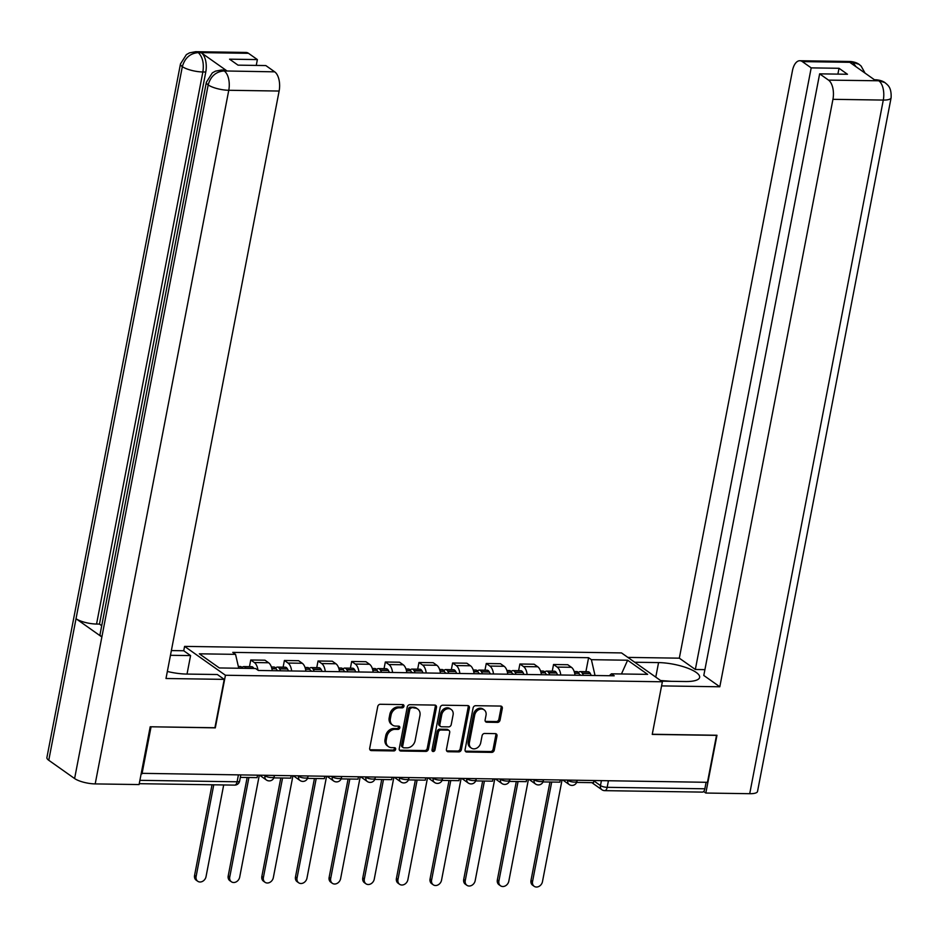 <?xml version="1.0" encoding="UTF-8"?>
<svg xmlns="http://www.w3.org/2000/svg" width="938" height="938" viewBox="0 0 938 938"><rect width="100%" height="100%" fill="white"/><g stroke="black" fill="none" stroke-linecap="round" stroke-linejoin="round"><path stroke-width="1.41" d="M403.961 706.255A1.724 1.395 125.2 0 0 402.789 704.602L380.3 704.274A2.462 2.005 125.2 0 0 377.733 706.549L369.701 748.243A2.462 2.005 125.2 0 0 371.378 750.588L393.866 750.928A1.724 1.395 125.2 0 0 394.488 747.68L391.58 747.633A7.867 6.402 125.2 0 1 388.473 746.648A7.867 6.402 125.2 0 1 386.233 740.129L386.902 736.647A7.867 6.402 125.2 0 1 395.109 729.342L398.017 729.389A1.724 1.395 125.2 0 0 398.638 726.141L395.73 726.094A7.867 6.402 125.2 0 1 392.612 725.121A7.867 6.402 125.2 0 1 390.384 718.59L391.052 715.119A7.867 6.402 125.2 0 1 399.248 707.803L402.168 707.85A1.724 1.395 125.2 0 0 403.961 706.255M392.612 725.121L391.427 724.277A7.867 6.402 125.2 0 1 389.188 717.746L389.856 714.275A7.867 6.402 125.2 0 1 398.064 706.959L400.972 707.006A1.724 1.395 125.2 0 0 402.73 704.602M369.9 749.72A2.462 2.005 125.2 0 0 370.182 749.743L392.682 750.083A1.724 1.395 125.2 0 0 394.429 747.68M388.473 746.648L387.277 745.816A7.867 6.402 125.2 0 1 385.049 739.285L385.717 735.814A7.867 6.402 125.2 0 1 393.913 728.498L396.821 728.545A1.724 1.395 125.2 0 0 398.58 726.141M497.492 722.401A2.462 2.005 125.2 0 0 500.06 720.114L502.311 708.413A2.462 2.005 125.2 0 0 500.634 706.068L475.66 705.693A2.462 2.005 125.2 0 0 473.092 707.979L465.072 749.661A2.462 2.005 125.2 0 0 466.737 752.018L491.723 752.382A2.462 2.005 125.2 0 0 494.279 750.107L496.999 735.978A2.462 2.005 125.2 0 0 495.334 733.633L484.641 733.469A2.462 2.005 125.2 0 0 482.073 735.755L480.725 742.755A6.578 5.347 125.2 0 1 471.275 748.043A6.578 5.347 125.2 0 1 469.41 742.591L474.687 715.143A6.578 5.347 125.2 0 1 484.149 709.855A6.578 5.347 125.2 0 1 486.013 715.319L485.134 719.892A2.462 2.005 125.2 0 0 486.81 722.237L497.492 722.401L496.308 721.557A2.462 2.005 125.2 0 0 498.864 719.27L501.115 707.58A2.462 2.005 125.2 0 0 500.915 706.091M150.866 726.774L215.306 727.865L225.437 675.254L662.369 681.785L652.238 734.407L716.503 735.369L707.463 782.315L141.251 773.322M151.041 726.903L142.001 773.85M436.475 707.428A2.462 2.005 125.2 0 0 434.81 705.083L409.824 704.708A2.462 2.005 125.2 0 0 407.268 706.994L399.236 748.676A2.462 2.005 125.2 0 0 400.901 751.033L425.887 751.397A2.462 2.005 125.2 0 0 428.443 749.122L436.475 707.428L435.279 706.595A2.462 2.005 125.2 0 0 435.08 705.106M442.748 705.2L467.722 705.575A2.462 2.005 125.2 0 1 469.387 707.92L461.367 749.614A2.462 2.005 125.2 0 1 458.799 751.889L448.118 751.737A2.462 2.005 125.2 0 1 446.441 749.392L449.701 732.484A2.462 2.005 125.2 0 0 448.024 730.139L440.93 730.022A2.462 2.005 125.2 0 0 438.374 732.308L434.986 749.908A1.724 1.395 125.2 0 1 432.019 749.872L440.18 707.486A2.462 2.005 125.2 0 1 442.748 705.2M170.47 655.299L190.578 655.592L183.731 650.761L184.587 646.388L621.519 652.918L662.369 681.785M706.115 782.292L704.86 788.788A5.007 2.544 90.9 0 1 702.398 792.106L604.705 790.652A5.007 2.544 -89.1 0 0 607.167 787.322L704.86 788.788M272.231 670.682A11.526 5.863 -89.1 0 0 268.62 662.767L254.386 662.545A11.526 5.863 90.9 0 1 257.962 670.189M254.386 662.545L250.751 659.989L249.473 666.66M268.62 662.767L264.985 660.2L250.751 659.989M283.112 667.164L284.402 660.481L288.036 663.049A11.526 5.863 90.9 0 1 291.648 670.975M305.87 671.186A11.526 5.863 -89.1 0 0 302.259 663.272L298.636 660.704L284.402 660.481M316.751 667.668L318.041 660.985L321.675 663.553A11.526 5.863 90.9 0 1 325.287 671.479M339.521 671.69A11.526 5.863 -89.1 0 0 335.91 663.764L332.275 661.208L318.041 660.985M350.402 668.173L351.68 661.489L355.314 664.057A11.526 5.863 90.9 0 1 358.926 671.983M373.16 672.194A11.526 5.863 -89.1 0 0 369.549 664.268L365.914 661.7L351.68 661.489M384.041 668.677L385.33 661.994L388.965 664.561A11.526 5.863 90.9 0 1 392.576 672.487M406.811 672.698A11.526 5.863 -89.1 0 0 403.199 664.772L399.565 662.205L385.33 661.994M417.68 669.181L418.969 662.498L422.604 665.065A11.526 5.863 90.9 0 1 426.215 672.98M440.45 673.203A11.526 5.863 -89.1 0 0 436.838 665.277L433.204 662.709L418.969 662.498M451.33 669.685L452.608 663.002L456.243 665.57A11.526 5.863 90.9 0 1 459.855 673.484M474.089 673.707A11.526 5.863 -89.1 0 0 470.477 665.781L466.843 663.213L452.608 663.002M484.969 670.189L486.259 663.506L489.894 666.074A11.526 5.863 90.9 0 1 493.505 673.988M507.739 674.199A11.526 5.863 -89.1 0 0 504.128 666.285L500.493 663.717L486.259 663.506M518.608 670.682L519.898 664.01L523.533 666.578A11.526 5.863 90.9 0 1 527.144 674.492M541.378 674.703A11.526 5.863 -89.1 0 0 537.767 666.789L534.132 664.221L519.898 664.01M552.259 671.186L553.537 664.514L557.172 667.082A11.526 5.863 90.9 0 1 560.783 674.997M575.017 675.208A11.526 5.863 -89.1 0 0 571.406 667.293L567.771 664.725L553.537 664.514M595.032 675.512L591.397 659.684L627.628 660.223L647.63 674.363L611.4 673.824L614.202 675.794L258.36 670.471L255.558 668.501L219.328 667.95L199.325 653.809L235.555 654.361L238.744 668.243M591.397 659.684L588.595 657.702L232.753 652.379L235.555 654.361M225.437 675.254L184.587 646.388M585.898 671.69L588.595 657.702M611.4 673.824L609.337 675.723M621.46 673.965L627.628 660.223M399.436 750.166A2.462 2.005 125.2 0 0 399.717 750.189L424.691 750.564A2.462 2.005 125.2 0 0 427.259 748.278L435.279 706.595M411.536 707.991A1.724 1.395 125.2 0 0 409.742 709.585L402.695 746.179A1.724 1.395 125.2 0 0 403.856 747.821L406.928 747.867A7.867 6.402 125.2 0 0 415.135 740.563L419.943 715.542A7.867 6.402 125.2 0 0 417.715 709.022A7.867 6.402 125.2 0 0 414.596 708.038L410.34 707.146A1.724 1.395 125.2 0 0 408.546 708.741L409.742 709.585M403.176 747.609L401.992 746.765A1.724 1.395 125.2 0 1 401.499 745.335L408.546 708.741M417.715 709.022L416.519 708.178A7.867 6.402 125.2 0 0 413.412 707.193L414.596 708.038M410.34 707.146L413.412 707.193M446.64 750.869A2.462 2.005 125.2 0 0 446.922 750.892L457.615 751.057A2.462 2.005 125.2 0 0 460.171 748.77L468.203 707.088A2.462 2.005 125.2 0 0 468.003 705.599M448.997 730.444L447.813 729.6A2.462 2.005 125.2 0 0 446.84 729.295L439.746 729.189A2.462 2.005 125.2 0 0 437.178 731.476L433.79 749.075L434.986 749.908M432.055 750.67A1.724 1.395 125.2 0 0 433.79 749.075M453.077 714.944A6.578 5.347 125.2 0 0 451.213 709.48A6.578 5.347 125.2 0 0 441.751 714.768L439.887 724.441A2.462 2.005 125.2 0 0 441.564 726.786L448.645 726.891A2.462 2.005 125.2 0 0 451.213 724.605L453.077 714.944M451.213 709.48L450.017 708.636A6.578 5.347 125.2 0 0 440.555 713.924L441.751 714.768M440.59 726.481L439.394 725.637A2.462 2.005 125.2 0 1 438.703 723.597L440.555 713.924M485.333 721.369A2.462 2.005 125.2 0 0 485.614 721.392L496.308 721.557M484.149 709.855L482.953 709.022A6.578 5.347 125.2 0 0 473.502 714.299L474.687 715.143M471.275 748.043L470.079 747.199A6.578 5.347 125.2 0 1 468.214 741.747L473.502 714.299M465.271 751.15A2.462 2.005 125.2 0 0 465.553 751.174L490.527 751.549A2.462 2.005 125.2 0 0 493.095 749.263L495.815 735.134A2.462 2.005 125.2 0 0 495.616 733.657M197.754 881.274L196.206 880.184A5.757 4.69 -54.8 0 1 194.565 875.4L196.112 876.491A5.757 4.69 125.2 0 0 197.754 881.274A5.757 4.69 125.2 0 0 206.032 876.643L223.69 784.954M245.979 668.348L245.85 668.137A6.32 3.213 -89.1 0 0 243.774 666.578A6.32 3.213 -89.1 0 0 242.039 667.539M253.846 668.466L253.717 668.255A6.32 3.213 -89.1 0 0 251.654 666.695L243.774 666.578M238.346 666.496L240.327 666.519A6.32 3.213 90.9 0 1 242.403 668.079L242.52 668.302M194.565 875.4L212.023 784.778M257.481 775.585L257.082 777.637L240.339 777.391M196.112 876.491L213.77 784.801M167.351 671.467A28.187 7.973 10.9 0 0 186.756 674.07L217.382 674.528L224.229 679.37L165.991 678.502L279.125 91.045L228.766 90.283L95.195 783.91L139.082 784.567L150.209 726.774L214.908 727.736L224.229 679.37M183.731 650.761L171.373 650.573M187.025 674.082L190.578 655.592M248.5 53.314L198.153 52.563A15.031 7.645 90.9 0 0 195.643 51.696L246.002 52.446A15.031 7.645 90.9 0 1 248.5 53.314L257.375 59.586L256.25 65.425M95.195 783.91A15.407 4.362 -169.1 0 1 74.606 778.54L101.867 636.984A15.407 4.362 -169.1 0 1 100.061 634.311L206.372 82.239A15.407 4.362 -169.1 0 0 208.177 84.912C210.616 76.353 215.846 71.698 223.842 70.948L274.705 71.839A15.031 7.645 90.9 0 1 279.125 91.045M226.961 70.913L221.544 69.998L224.463 70.045A15.031 7.645 90.9 0 1 226.961 70.913L201.353 52.821A15.031 7.645 90.9 0 1 205.774 72.027L99.463 624.098L96.555 624.051A15.407 4.362 -169.1 0 1 76.025 618.717L48.764 760.272L74.606 778.54M48.764 760.272A15.407 4.362 -169.1 0 1 46.9 757.564L180.471 63.936A15.407 4.362 -169.1 0 0 182.335 66.645C184.798 58.086 189.992 53.419 197.93 52.645L201.353 52.821M205.774 72.027L202.866 71.98A15.407 4.362 -169.1 0 1 182.335 66.645L76.025 618.717L101.867 636.984L208.177 84.912A15.407 4.362 -169.1 0 0 228.766 90.283A15.031 7.645 -89.1 0 0 224.346 71.077M257.375 59.586L229.552 59.176L238.006 65.144L265.829 65.566L274.705 71.839M99.463 624.098L101.726 625.693M96.555 624.051L202.866 71.98C204.109 63.385 202.631 56.984 198.446 52.774M661.489 681.176L685.361 681.527A28.187 7.973 10.9 0 0 699.631 677.388A28.187 7.973 10.9 0 0 686.698 667.797A28.187 7.973 10.9 0 0 658.57 662.591L634.698 662.24M878.578 80.668L876.08 79.789C879.785 80.105 882.717 81.031 884.862 82.556L887.02 84.373C887.336 85.053 891.675 87.175 891.1 97.81L757.529 791.438A15.407 4.362 -169.1 0 1 749.72 793.7L705.833 793.044L716.972 735.251L652.262 734.266L661.571 685.901L719.809 686.78L703.793 675.466L819.648 73.844L828.524 80.117L879.058 80.785L875.67 80.621L850.063 62.529L852.677 62.354L802.318 61.603A15.031 7.645 -89.1 0 0 799.821 60.736A15.031 7.645 -89.1 0 0 792.446 70.713L679.323 658.171L695.339 669.486L704.919 669.638M627.85 657.397L679.323 658.171M719.809 686.78L832.944 99.322A15.031 7.645 -89.1 0 0 828.524 80.117M705.833 793.044L703.652 791.496M819.648 73.844L847.471 74.266L839.018 68.286L811.194 67.876L802.318 61.603M811.194 67.876L695.339 669.486M839.018 68.286L837.892 74.125M884.862 82.556L879.094 80.785M865.047 73.117L861.119 66.07L859.044 64.312L853.181 62.483M660.563 680.519L671.245 681.316M231.393 881.779L229.845 880.688A5.757 4.69 -54.8 0 1 228.204 875.904L229.751 876.995A5.757 4.69 125.2 0 0 231.393 881.779A5.757 4.69 125.2 0 0 239.682 877.147L259.228 775.609M280.579 670.811A19.041 9.685 -89.1 0 0 279.63 668.876L279.489 668.642A6.32 3.213 -89.1 0 0 277.425 667.082A6.32 3.213 -89.1 0 0 275.678 668.044M288.458 670.928A19.041 9.685 -89.1 0 0 287.497 668.993L287.368 668.759A6.32 3.213 -89.1 0 0 285.293 667.199L277.425 667.082M271.399 666.988L273.966 667.024A6.32 3.213 90.9 0 1 276.042 668.583L276.182 668.829A19.041 9.685 90.9 0 1 277.132 670.752M228.204 875.904L247.163 777.485M291.12 776.089L290.721 778.141L273.861 777.883M276.991 670.424A3.072 1.559 90.9 0 1 277.367 670.33A3.072 1.559 90.9 0 1 278.152 670.776M229.751 876.995L248.91 777.52M265.032 882.283L263.484 881.192A5.757 4.69 -54.8 0 1 261.854 876.409L263.402 877.499A5.757 4.69 125.2 0 0 265.032 882.283A5.757 4.69 125.2 0 0 273.321 877.651L292.879 776.113M314.23 671.315A19.041 9.685 -89.1 0 0 313.269 669.38L313.14 669.146A6.32 3.213 -89.1 0 0 311.064 667.586A6.32 3.213 -89.1 0 0 309.317 668.548M322.097 671.432A19.041 9.685 -89.1 0 0 321.148 669.498L321.007 669.263A6.32 3.213 -89.1 0 0 318.932 667.704L311.064 667.586M305.049 667.493L307.617 667.528A6.32 3.213 90.9 0 1 309.681 669.087L309.821 669.322A19.041 9.685 90.9 0 1 310.771 671.256M261.854 876.409L280.802 777.989M324.759 776.594L324.36 778.646L307.5 778.388M310.63 670.928A3.072 1.559 90.9 0 1 311.017 670.834A3.072 1.559 90.9 0 1 311.803 671.268M263.402 877.499L282.561 778.024M298.683 882.787L297.135 881.697A5.757 4.69 -54.8 0 1 295.493 876.913L297.041 878.003A5.757 4.69 125.2 0 0 298.683 882.787A5.757 4.69 125.2 0 0 306.961 878.156L326.518 776.617M347.869 671.807A19.041 9.685 -89.1 0 0 346.919 669.884L346.779 669.65A6.32 3.213 -89.1 0 0 344.703 668.091A6.32 3.213 -89.1 0 0 342.968 669.052M355.736 671.936A19.041 9.685 -89.1 0 0 354.787 670.002L354.646 669.767A6.32 3.213 -89.1 0 0 352.582 668.208L344.703 668.091M338.688 667.997L341.256 668.032A6.32 3.213 90.9 0 1 343.331 669.591L343.46 669.826A19.041 9.685 90.9 0 1 344.422 671.76M295.493 876.913L314.441 778.493M358.41 777.086L358.011 779.15L341.139 778.892M344.269 671.432A3.072 1.559 90.9 0 1 344.656 671.338A3.072 1.559 90.9 0 1 345.442 671.772M297.041 878.003L316.2 778.517M332.322 883.291L330.774 882.189A5.757 4.69 -54.8 0 1 329.132 877.417L330.68 878.507A5.757 4.69 125.2 0 0 332.322 883.291A5.757 4.69 125.2 0 0 340.611 878.66L360.157 777.121M381.508 672.312A19.041 9.685 -89.1 0 0 380.558 670.389L380.418 670.154A6.32 3.213 -89.1 0 0 378.354 668.583A6.32 3.213 -89.1 0 0 376.607 669.544M389.387 672.429A19.041 9.685 -89.1 0 0 388.426 670.506L388.297 670.271A6.32 3.213 -89.1 0 0 386.221 668.712L378.354 668.583M372.327 668.501L374.895 668.536A6.32 3.213 90.9 0 1 376.97 670.095L377.111 670.33A19.041 9.685 90.9 0 1 378.061 672.265M329.132 877.417L348.092 778.997M392.049 777.59L391.65 779.654L374.79 779.396M377.92 671.936A3.072 1.559 90.9 0 1 378.295 671.843A3.072 1.559 90.9 0 1 379.081 672.276M330.68 878.507L349.839 779.021M365.961 883.795L364.413 882.693A5.757 4.69 -54.8 0 1 362.783 877.921L364.331 879.012A5.757 4.69 125.2 0 0 365.961 883.795A5.757 4.69 125.2 0 0 374.25 879.164L393.808 777.625M415.159 672.816A19.041 9.685 -89.1 0 0 414.197 670.893L414.068 670.647A6.32 3.213 -89.1 0 0 411.993 669.087A6.32 3.213 -89.1 0 0 410.246 670.049M423.026 672.933A19.041 9.685 -89.1 0 0 422.077 671.01L421.936 670.764A6.32 3.213 -89.1 0 0 419.861 669.204L411.993 669.087M405.978 669.005L408.546 669.04A6.32 3.213 90.9 0 1 410.61 670.6L410.75 670.834A19.041 9.685 90.9 0 1 411.7 672.769M362.783 877.921L381.731 779.501M425.688 778.094L425.289 780.158L408.429 779.9M411.559 672.44A3.072 1.559 90.9 0 1 411.946 672.347A3.072 1.559 90.9 0 1 412.732 672.78M364.331 879.012L383.49 779.525M399.611 884.3L398.064 883.197A5.757 4.69 -54.8 0 1 396.422 878.425L397.97 879.516A5.757 4.69 125.2 0 0 399.611 884.3A5.757 4.69 125.2 0 0 407.889 879.668L427.447 778.13M448.798 673.32A19.041 9.685 -89.1 0 0 447.848 671.397L447.707 671.151A6.32 3.213 -89.1 0 0 445.632 669.591A6.32 3.213 -89.1 0 0 443.897 670.553M456.665 673.437A19.041 9.685 -89.1 0 0 455.716 671.514L455.575 671.268A6.32 3.213 -89.1 0 0 453.511 669.709L445.632 669.591M439.617 669.509L442.185 669.544A6.32 3.213 90.9 0 1 444.26 671.104L444.389 671.338A19.041 9.685 90.9 0 1 445.351 673.273M396.422 878.425L415.37 780.006M459.339 778.599L458.94 780.662L442.068 780.404M445.198 672.945A3.072 1.559 90.9 0 1 445.585 672.851A3.072 1.559 90.9 0 1 446.371 673.285M397.97 879.516L417.129 780.029M433.25 884.804L431.703 883.702A5.757 4.69 -54.8 0 1 430.061 878.929L431.609 880.02A5.757 4.69 125.2 0 0 433.25 884.804A5.757 4.69 125.2 0 0 441.54 880.172L461.086 778.622M482.437 673.824A19.041 9.685 -89.1 0 0 481.487 671.889L481.346 671.655A6.32 3.213 -89.1 0 0 479.283 670.095A6.32 3.213 -89.1 0 0 477.536 671.057M490.316 673.941A19.041 9.685 -89.1 0 0 489.355 672.018L489.226 671.772A6.32 3.213 -89.1 0 0 487.15 670.213L479.283 670.095M473.256 670.013L475.824 670.049A6.32 3.213 90.9 0 1 477.899 671.608L478.04 671.843A19.041 9.685 90.9 0 1 478.99 673.777M430.061 878.929L449.021 780.51M492.978 779.103L492.579 781.166L475.718 780.908M478.849 673.437A3.072 1.559 90.9 0 1 479.224 673.355A3.072 1.559 90.9 0 1 480.01 673.789M431.609 880.02L450.768 780.533M466.889 885.296L465.342 884.206A5.757 4.69 -54.8 0 1 463.712 879.422L465.26 880.524A5.757 4.69 125.2 0 0 466.889 885.296A5.757 4.69 125.2 0 0 475.179 880.665L494.736 779.126M516.088 674.328A19.041 9.685 -89.1 0 0 515.126 672.394L514.997 672.159A6.32 3.213 -89.1 0 0 512.922 670.6A6.32 3.213 -89.1 0 0 511.187 671.561M523.955 674.445A19.041 9.685 -89.1 0 0 523.005 672.511L522.865 672.276A6.32 3.213 -89.1 0 0 520.789 670.717L512.922 670.6M506.907 670.518L509.475 670.553A6.32 3.213 90.9 0 1 511.55 672.112L511.679 672.347A19.041 9.685 90.9 0 1 512.629 674.281M463.712 879.422L482.66 781.014M526.617 779.607L526.218 781.659L509.357 781.413M512.488 673.941A3.072 1.559 90.9 0 1 512.875 673.859A3.072 1.559 90.9 0 1 513.661 674.293M465.26 880.524L484.418 781.037M500.54 885.8L498.993 884.71A5.757 4.69 -54.8 0 1 497.351 879.926L498.899 881.028A5.757 4.69 125.2 0 0 500.54 885.8A5.757 4.69 125.2 0 0 508.818 881.169L528.375 779.63M549.727 674.832A19.041 9.685 -89.1 0 0 548.777 672.898L548.636 672.663A6.32 3.213 -89.1 0 0 546.561 671.104A6.32 3.213 -89.1 0 0 544.826 672.065M557.594 674.95A19.041 9.685 -89.1 0 0 556.644 673.015L556.504 672.78A6.32 3.213 -89.1 0 0 554.44 671.221L546.561 671.104M540.546 671.01L543.114 671.057A6.32 3.213 90.9 0 1 545.189 672.616L545.318 672.851A19.041 9.685 90.9 0 1 546.279 674.785M497.351 879.926L516.299 781.518M560.267 780.111L559.869 782.163L542.996 781.917M546.127 674.445A3.072 1.559 90.9 0 1 546.514 674.363A3.072 1.559 90.9 0 1 547.3 674.797M498.899 881.028L518.057 781.542M534.179 886.304L532.632 885.214A5.757 4.69 -54.8 0 1 530.99 880.43L532.55 881.532A5.757 4.69 125.2 0 0 534.179 886.304A5.757 4.69 125.2 0 0 542.469 881.673L562.014 780.135M583.366 675.337A19.041 9.685 -89.1 0 0 582.416 673.402L582.275 673.167A6.32 3.213 -89.1 0 0 580.212 671.608A6.32 3.213 -89.1 0 0 578.465 672.569M591.245 675.454A19.041 9.685 -89.1 0 0 590.283 673.519L590.154 673.285A6.32 3.213 -89.1 0 0 588.079 671.725L580.212 671.608M574.185 671.514L576.753 671.561A6.32 3.213 90.9 0 1 578.828 673.121L578.969 673.355A19.041 9.685 90.9 0 1 579.919 675.29M530.99 880.43L549.949 782.022M593.906 780.615L593.508 782.667L576.647 782.421M579.778 674.95A3.072 1.559 90.9 0 1 580.153 674.868A3.072 1.559 90.9 0 1 580.939 675.301M532.55 881.532L551.696 782.046M593.848 780.897L600.472 785.575A5.007 1.419 10.9 0 0 607.167 787.322L608.41 780.826M601.399 780.721L600.472 785.575A5.007 4.069 -54.8 0 0 601.891 789.737A5.007 5.007 0 0 0 604.705 790.652M537.767 666.789L523.533 666.578M504.128 666.285L489.894 666.074M470.477 665.781L456.243 665.57M436.838 665.277L422.604 665.065M403.199 664.772L388.965 664.561M369.549 664.268L355.314 664.057M335.91 663.764L321.675 663.553M302.259 663.272L288.036 663.049M571.406 667.293L557.172 667.082M567.549 780.217L567.736 780.357A5.007 1.419 10.9 0 0 573.153 782.022A5.007 1.419 10.9 0 0 576.964 781.366L577.163 780.369M567.76 780.228L567.736 780.357A5.007 4.069 -54.8 0 0 569.155 784.508A5.007 5.007 0 0 0 576.964 781.366M533.898 779.713L534.097 779.853A5.007 1.419 10.9 0 0 539.502 781.518A5.007 1.419 10.9 0 0 543.325 780.862L543.524 779.865M534.121 779.724L534.097 779.853A5.007 4.069 -54.8 0 0 535.516 784.004A5.007 5.007 0 0 0 543.325 780.862M500.259 779.208L500.446 779.349A5.007 1.419 10.9 0 0 505.863 781.014A5.007 1.419 10.9 0 0 509.686 780.357L509.873 779.361M500.47 779.22L500.446 779.349A5.007 4.069 -54.8 0 0 501.877 783.5A5.007 5.007 0 0 0 509.686 780.357M466.62 778.716L466.807 778.845A5.007 1.419 10.9 0 0 472.224 780.51A5.007 1.419 10.9 0 0 476.035 779.853L476.234 778.857M466.831 778.716L466.807 778.845A5.007 4.069 -54.8 0 0 468.226 782.995A5.007 5.007 0 0 0 476.035 779.853M432.969 778.212L433.168 778.341A5.007 1.419 10.9 0 0 438.574 780.006A5.007 1.419 10.9 0 0 442.396 779.349L442.595 778.352M433.192 778.212L433.168 778.341A5.007 4.069 -54.8 0 0 434.587 782.491A5.007 5.007 0 0 0 442.396 779.349M399.33 777.708L399.518 777.837A5.007 1.419 10.9 0 0 404.935 779.501A5.007 1.419 10.9 0 0 408.757 778.845L408.945 777.848M399.541 777.708L399.518 777.837A5.007 4.069 -54.8 0 0 400.948 781.999A5.007 5.007 0 0 0 408.757 778.845M365.691 777.203L365.879 777.332A5.007 1.419 10.9 0 0 371.296 778.997A5.007 1.419 10.9 0 0 375.106 778.341L375.306 777.344M365.902 777.203L365.879 777.332A5.007 4.069 -54.8 0 0 367.297 781.495A5.007 5.007 0 0 0 375.106 778.341M332.04 776.699L332.24 776.828A5.007 1.419 10.9 0 0 337.645 778.493A5.007 1.419 10.9 0 0 341.467 777.848L341.666 776.84M332.263 776.699L332.24 776.828A5.007 4.069 -54.8 0 0 333.658 780.991A5.007 5.007 0 0 0 341.467 777.848M298.401 776.195L298.589 776.324A5.007 1.419 10.9 0 0 304.006 777.989A5.007 1.419 10.9 0 0 307.828 777.344L308.016 776.336M298.612 776.195L298.589 776.324A5.007 4.069 -54.8 0 0 300.008 780.486A5.007 5.007 0 0 0 307.828 777.344M264.762 775.691L264.95 775.82A5.007 1.419 10.9 0 0 270.367 777.485A5.007 1.419 10.9 0 0 274.177 776.84L274.377 775.832M264.973 775.691L264.95 775.82A5.007 4.069 -54.8 0 0 266.369 779.982A5.007 5.007 0 0 0 274.177 776.84M139.903 780.334L237.091 781.788A5.007 1.419 10.9 0 0 239.636 781.049L240.726 775.327M238.346 775.292L237.091 781.788A5.007 2.544 -89.1 0 1 234.641 785.118A5.007 5.007 0 0 0 239.636 781.049M398.064 706.959L399.248 707.803M389.856 714.275L391.052 715.119M389.188 717.746L390.384 718.59M396.821 728.545L398.017 729.389M393.913 728.498L395.109 729.342M385.717 735.814L386.902 736.647M385.049 739.285L386.233 740.129M392.682 750.083L393.866 750.928M370.182 749.743L371.378 750.588M400.972 707.006L402.168 707.85M427.259 748.278L428.443 749.122M424.691 750.564L425.887 751.397M399.717 750.189L400.901 751.033M401.499 745.335L402.695 746.179M468.203 707.088L469.387 707.92M460.171 748.77L461.367 749.614M457.615 751.057L458.799 751.889M446.922 750.892L448.118 751.737M446.84 729.295L448.024 730.139M439.746 729.189L440.93 730.022M437.178 731.476L438.374 732.308M438.703 723.597L439.887 724.441M485.614 721.392L486.81 722.237M468.214 741.747L469.41 742.591M495.815 735.134L496.999 735.978M493.095 749.263L494.279 750.107M490.527 751.549L491.723 752.382M465.553 751.174L466.737 752.018M501.115 707.58L502.311 708.413M498.864 719.27L500.06 720.114M253.717 668.255L245.85 668.137M242.403 668.079L238.698 668.032M749.72 793.7L883.291 100.073L832.944 99.322M655.768 677.13L658.57 662.591M891.1 97.81A15.407 4.362 -169.1 0 1 883.291 100.073A15.031 7.645 -89.1 0 0 878.871 80.867M799.821 60.736L850.18 61.486A15.031 7.645 90.9 0 1 852.677 62.354M856.089 66.786L852.97 62.565M287.368 668.759L279.489 668.642M276.042 668.583L271.844 668.524M276.182 668.829L271.903 668.759M287.497 668.993L279.63 668.876M321.007 669.263L313.14 669.146M309.681 669.087L305.495 669.029M309.821 669.322L305.542 669.263M321.148 669.498L313.269 669.38M354.646 669.767L346.779 669.65M343.331 669.591L339.134 669.533M343.46 669.826L339.193 669.767M354.787 670.002L346.919 669.884M388.297 670.271L380.418 670.154M376.97 670.095L372.773 670.037M377.111 670.33L372.832 670.271M388.426 670.506L380.558 670.389M421.936 670.764L414.068 670.647M410.61 670.6L406.424 670.541M410.75 670.834L406.471 670.776M422.077 671.01L414.197 670.893M455.575 671.268L447.707 671.151M444.26 671.104L440.063 671.045M444.389 671.338L440.121 671.28M455.716 671.514L447.848 671.397M489.226 671.772L481.346 671.655M477.899 671.608L473.702 671.549M478.04 671.843L473.76 671.784M489.355 672.018L481.487 671.889M522.865 672.276L514.997 672.159M511.55 672.112L507.352 672.042M511.679 672.347L507.399 672.288M523.005 672.511L515.126 672.394M556.504 672.78L548.636 672.663M545.189 672.616L540.991 672.546M545.318 672.851L541.05 672.78M556.644 673.015L548.777 672.898M590.154 673.285L582.275 673.167M578.828 673.121L574.631 673.05M578.969 673.355L574.689 673.285M590.283 673.519L582.416 673.402M260.201 775.62L266.369 779.982M293.852 776.125L300.008 780.486M327.491 776.629L333.658 780.991M361.13 777.133L367.297 781.495M394.781 777.637L400.948 781.999M428.42 778.141L434.587 782.491M462.059 778.646L468.226 782.995M495.71 779.15L501.877 783.5M529.349 779.654L535.516 784.004M562.988 780.146L569.155 784.508M601.891 789.737L591.866 782.644M234.641 785.118L139.258 783.687M195.643 51.696L189.464 52.88L186.381 54.615L180.471 63.936M221.544 69.998L215.412 71.159L212.328 72.894L206.372 82.239M876.08 79.789L874.462 79.765M850.18 61.486C853.838 61.779 856.793 62.729 859.044 64.312"/></g></svg>
